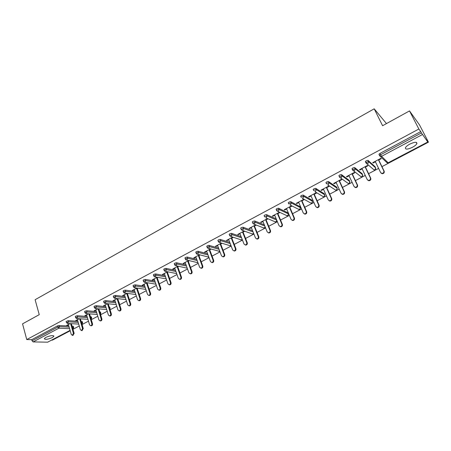 <?xml version="1.0" encoding="UTF-8"?>
<svg xmlns="http://www.w3.org/2000/svg" width="451" height="451" viewBox="0 0 451 451"><rect width="100%" height="100%" fill="white"/><g stroke="black" fill="none" stroke-linecap="round" stroke-linejoin="round"><path stroke-width="0.68" d="M52.333 337.573L53.878 336.333C53.156 335.121 50.473 335.476 45.827 337.393L44.299 338.616C45.044 339.828 47.716 339.479 52.333 337.573M412.445 147.297C414.79 146.017 416.273 144.788 416.893 143.615C417.04 141.71 414.683 141.873 409.812 144.111C407.478 145.391 406.007 146.614 405.41 147.765C405.274 149.67 407.619 149.512 412.445 147.297M386.473 123.591L374.195 108.821L35.11 299.712L39.248 314.663L22.55 323.852L26.75 339.558L418.861 129.025L409.514 110.912L419.56 124.978L428.45 142.161L426.742 139.821L427.807 141.986L388.159 162.788L427.807 141.986M51.679 340.122L52.412 340.139L70.198 330.769M72.977 329.309L79.275 325.994M82.071 324.523L88.469 321.151M91.282 319.674L97.788 316.247M100.618 314.759L107.231 311.275M110.078 309.775L116.798 306.24M119.662 304.729L126.494 301.133M129.375 299.616L136.32 295.963M139.224 294.435L146.282 290.715M149.202 289.181L156.379 285.398M159.321 283.854L166.616 280.009M169.576 278.453L177.001 274.546M179.977 272.973L187.526 268.999M190.525 267.426L198.203 263.378M201.219 261.794L209.033 257.679M212.066 256.083L220.015 251.9M223.07 250.288L231.154 246.032M234.232 244.414L242.458 240.079M245.558 238.449L253.93 234.041M257.053 232.4L265.566 227.913M268.711 226.261L277.382 221.695M280.545 220.032L289.367 215.386M292.558 213.706L301.539 208.976M304.752 207.285L313.896 202.471M317.126 200.768L326.439 195.869M329.698 194.155L339.18 189.161M342.456 187.436L352.113 182.351M355.416 180.609L365.254 175.433M368.585 173.68L378.603 168.403M381.958 166.639L428.45 142.161M379.184 154.676L378.975 154.248L379.945 153.425L380.588 154.738L421.426 132.932L427.751 141.93M379.945 153.425L420.744 131.607L418.861 129.025M421.426 132.932L420.744 131.607M70.097 330.42L47.643 342.179L33.126 341.909L32.044 340.821L31.733 339.671L26.75 339.558M374.195 108.821L382.595 125.728L409.514 110.912M372.881 162.591L373.084 163.014L372.718 162.681L380.875 158.34L381.236 158.684L378.739 160.009M373.084 163.014L375.401 161.785M31.733 339.671L57.424 325.932L59.058 325.509L68.817 326.005M72.059 326.169L73.395 326.4L73.688 327.403M81.157 321.45L82.307 321.693L82.606 322.69M66.15 321.535L68.135 320.655L77.876 321.253M90.38 316.681L91.333 316.918L91.638 317.916M75.334 316.636L75.689 316.162L77.335 315.739L87.054 316.439M99.722 311.85L100.477 312.081L100.787 313.084M84.641 311.664L85.008 311.179L86.654 310.756L96.356 311.568M109.193 306.956L109.745 307.187L110.055 308.185M94.073 306.629L94.451 306.128L96.097 305.71L105.782 306.635M118.793 302.012L119.447 303.224M103.634 301.533L104.018 301.009L105.669 300.591L115.338 301.64M128.529 297.012L128.963 298.196M113.319 296.358L113.72 295.822L115.371 295.405L125.023 296.578M123.14 291.12L123.551 290.562L125.203 290.151L134.838 291.459M133.096 285.804L133.519 285.235L135.176 284.818L144.794 286.267M143.192 280.421L143.621 279.829L145.284 279.417L154.885 281.018M153.425 274.958L153.87 274.349L155.533 273.937L165.122 275.696M163.803 269.422L164.26 268.79L165.929 268.384L175.507 270.312M174.328 263.807L174.802 263.153L176.465 262.747L186.037 264.855M185 258.102L185.491 257.436L187.159 257.036L196.721 259.336M195.835 252.334L196.332 251.635L198.006 251.235L207.561 253.75M206.817 246.471L207.33 245.75L209.005 245.355L218.572 248.095M217.963 240.524L218.493 239.785L220.167 239.391L229.739 242.373M229.271 234.492L229.818 233.725L231.493 233.336L241.082 236.583M240.744 228.375L241.308 227.58L242.988 227.191L252.605 230.737M252.391 222.163L252.972 221.34L254.652 220.956L264.309 224.829M264.213 215.854L264.81 215.009L266.49 214.625L276.198 218.859M276.209 209.456L276.829 208.582L278.509 208.204L288.026 212.878M288.392 202.961L289.029 202.054L290.715 201.682L299.909 206.581M300.761 196.371L301.42 195.43L303.1 195.058L311.968 200.188M313.321 189.679L313.997 188.698L315.683 188.332L324.213 193.699M326.079 182.88L325.938 182.57L326.778 181.866L328.463 181.505L336.638 187.114M339.039 175.986L338.887 175.653L339.755 174.926L341.441 174.565L349.254 180.428M352.203 168.984L352.039 168.629L352.941 167.873L354.627 167.518L362.063 173.635M365.581 161.881L365.4 161.497L366.336 160.708L368.022 160.359L375.069 166.74M365.44 167.079L367.898 165.771L367.52 165.444L359.486 169.717L359.875 170.033L362.13 168.837M352.344 174.035L354.762 172.75L354.368 172.434L346.458 176.64L346.87 176.944L349.057 175.783M339.456 180.885L341.835 179.622L341.418 179.323L333.633 183.461L334.061 183.754L336.192 182.621M326.761 187.633L329.106 186.387L328.672 186.1L320.999 190.175L321.445 190.452L323.519 189.352M314.257 194.274L316.568 193.045L316.112 192.774L308.563 196.788L309.025 197.053L311.043 195.982M301.945 200.819L304.216 199.607L303.748 199.348L296.307 203.305L296.786 203.559L298.748 202.516M291.566 205.825L284.237 209.721L284.733 209.963L286.644 208.948M289.813 207.263L292.056 206.073M279.502 212.241L272.348 216.046L272.861 216.271L274.715 215.285M277.861 213.611L280.003 212.472M267.55 218.594L260.627 222.275L261.157 222.49L262.961 221.531M266.09 219.868L268.069 218.82M255.773 224.857L249.082 228.415L249.629 228.618L251.382 227.687M254.488 226.036L256.309 225.066M244.171 231.025L237.705 234.464L238.263 234.655L239.966 233.748M243.05 232.113L244.718 231.222M232.733 237.108L226.487 240.428L227.062 240.608L228.719 239.729M231.78 238.1L233.302 237.294M221.464 243.1L215.431 246.302L216.023 246.471L217.63 245.62M220.674 244.002L222.044 243.275M210.358 249.003L204.534 252.098L205.137 252.256L206.699 251.427M209.721 249.82L210.95 249.172M199.404 254.826L193.789 257.814L194.404 257.961L195.92 257.155M198.925 255.559L200.013 254.984M188.608 260.565L183.196 263.446L183.822 263.587L185.299 262.798M188.281 261.214L189.228 260.712M177.965 266.225L172.75 268.999L173.387 269.129L174.819 268.368M177.784 266.795L178.596 266.361M167.468 271.806L162.445 274.479L163.093 274.597L164.485 273.858M167.428 272.297L168.11 271.93M157.117 277.309L152.28 279.879L152.94 279.992L154.293 279.276M157.219 277.72L157.771 277.427M146.908 282.738L142.257 285.212L142.928 285.314L144.241 284.615M147.144 283.07L147.573 282.845M136.839 288.093L132.369 290.472L134.325 289.886M137.211 288.352L137.516 288.189M126.911 293.37L122.61 295.659L124.538 295.084M117.113 298.579L112.981 300.778L114.887 300.214M107.445 303.72L103.482 305.829L105.359 305.276M97.906 308.794L94.112 310.812L95.962 310.271M88.497 313.795L84.856 315.728L86.682 315.198M79.207 318.733L75.729 320.588L77.527 320.063M70.04 323.609L66.714 325.38L68.49 324.867M359.875 170.033L359.678 169.615M346.87 176.944L346.672 176.527M334.061 183.754L333.87 183.337M321.445 190.452L321.259 190.04M309.025 197.053L308.845 196.642M296.786 203.559L296.611 203.142M284.733 209.963L284.564 209.552M272.861 216.271L272.692 215.86M261.157 222.49L260.994 222.084M249.629 228.618L249.465 228.212M238.263 234.655L238.105 234.249M227.062 240.608L226.909 240.203M216.023 246.471L215.871 246.071M205.137 252.256L204.985 251.861M194.404 257.961L194.257 257.566M183.822 263.587L183.681 263.187M173.387 269.129L173.246 268.734M163.093 274.597L162.958 274.208M152.94 279.992L152.81 279.603M142.928 285.314L142.798 284.925M133.045 290.562L132.921 290.173M123.303 295.743L123.179 295.354M113.686 300.851L113.562 300.467M104.192 305.896L104.074 305.513M94.828 310.874L94.71 310.491M85.589 315.785L85.47 315.401M76.461 320.633L76.349 320.255M67.458 325.419L67.346 325.041M375.198 161.362L380.605 172.541L381.879 173.415C383.502 173.235 384.145 172.383 383.812 170.861L378.378 159.671M383.812 170.861L384.162 171.188C384.494 172.705 383.852 173.556 382.234 173.736L381.151 173.167M384.162 171.188L378.53 159.586M361.928 168.415L367.21 179.554L368.495 180.434C370.068 180.237 370.694 179.391 370.367 177.903L365.056 166.752M370.367 177.903L370.739 178.207C371.066 179.701 370.446 180.541 368.873 180.733L367.836 180.225M370.739 178.207L365.237 166.656M348.865 175.36L354.024 186.455L355.32 187.334C356.848 187.131 357.451 186.291 357.13 184.825L351.943 173.725M357.13 184.825L357.525 185.119C357.846 186.584 357.243 187.419 355.715 187.622L354.717 187.171M357.525 185.119L352.146 173.618M336.001 182.204L341.046 193.248L342.343 194.133C343.831 193.919 344.417 193.09 344.107 191.647L339.034 180.586M344.107 191.647L344.519 191.923C344.829 193.366 344.243 194.189 342.76 194.409L341.807 194.003M344.519 191.923L339.265 180.468M323.333 188.935L328.266 199.94L329.563 200.825C331.011 200.599 331.586 199.776 331.276 198.361L326.321 187.345M331.276 198.361L331.71 198.626C332.015 200.041 331.446 200.864 330.002 201.084L329.089 200.723M331.71 198.626L326.569 187.216M310.857 195.571L315.677 206.524L316.98 207.415C318.389 207.184 318.947 206.366 318.643 204.974L313.8 194.003M318.643 204.974L319.094 205.222C319.398 206.62 318.84 207.432 317.436 207.663L316.563 207.336M319.094 205.222L314.076 193.862M298.573 202.104L303.281 213.013L304.583 213.904C305.958 213.667 306.5 212.861 306.206 211.485L301.471 200.56M306.206 211.485L306.674 211.722C306.968 213.097 306.426 213.898 305.056 214.14L304.222 213.847M306.674 211.722L301.764 200.402M286.47 208.537L291.075 219.406L292.378 220.297C293.714 220.049 294.238 219.254 293.951 217.895L289.322 207.02M293.951 217.895L294.441 218.126C294.723 219.479 294.199 220.274 292.862 220.516L292.062 220.257M294.441 218.126L289.638 206.851M274.541 214.879L279.045 225.697L280.347 226.594C281.649 226.34 282.163 225.551 281.881 224.215L277.354 213.385M281.881 224.215L282.382 224.429C282.664 225.765 282.151 226.554 280.849 226.802L280.082 226.565M282.382 224.429L277.692 213.205M262.792 221.125L267.195 231.904L268.492 232.795C269.766 232.541 270.262 231.758 269.991 230.438L265.566 219.648M269.991 230.438L270.51 230.641C270.78 231.955 270.284 232.739 269.01 232.992L268.272 232.778M270.51 230.641L265.921 219.462M251.218 227.281L255.52 238.015L256.811 238.906C258.057 238.647 258.541 237.869 258.276 236.572L253.947 225.827M258.276 236.572L258.812 236.764C259.077 238.06 258.586 238.838 257.346 239.092L256.636 238.895M258.812 236.764L254.319 225.63M239.808 233.347L244.019 244.036L245.305 244.927C246.517 244.667 246.99 243.895 246.731 242.615L242.497 231.915M246.731 242.615L247.278 242.796C247.537 244.076 247.063 244.842 245.851 245.102L245.169 244.921M247.278 242.796L242.892 231.707M228.561 239.323L232.677 249.972L233.956 250.863C235.14 250.598 235.608 249.837 235.354 248.569L231.216 237.914M235.354 248.569L235.918 248.738C236.172 250.001 235.704 250.767 234.52 251.027L233.86 250.863M235.918 248.738L231.622 237.694M217.478 245.22L221.503 255.818L222.777 256.715C223.933 256.45 224.384 255.689 224.141 254.437L220.094 243.828M224.141 254.437L224.716 254.595C224.964 255.847 224.508 256.602 223.352 256.867L222.709 256.715M224.716 254.595L220.522 243.602M206.552 251.027L210.487 261.586L211.75 262.476C212.883 262.211 213.329 261.462 213.086 260.227L209.129 249.657M213.086 260.227L213.678 260.374C213.921 261.608 213.475 262.358 212.342 262.623L211.722 262.482M213.678 260.374L209.574 249.42M195.779 256.754L199.63 267.268L200.881 268.165C201.986 267.894 202.426 267.15 202.189 265.927L198.316 255.407M202.189 265.927L202.792 266.067C203.029 267.285 202.595 268.029 201.49 268.294L200.881 268.165L201.49 268.294M202.792 266.067L198.778 255.159M185.152 262.403L188.918 272.872L190.164 273.768C191.247 273.498 191.675 272.759 191.444 271.553L187.661 261.073M191.444 271.553L192.064 271.682C192.295 272.883 191.867 273.622 190.784 273.892L190.215 273.78M192.064 271.682L188.135 260.819M174.678 267.973L178.365 278.402L179.599 279.293C180.659 279.022 181.076 278.29 180.851 277.094L177.153 266.659M180.851 277.094L181.482 277.213C181.708 278.408 181.291 279.141 180.231 279.406L179.701 279.31M181.482 277.213L177.643 266.4M164.35 273.464L167.952 283.848L169.181 284.744C170.219 284.474 170.625 283.747 170.405 282.563L166.785 272.173M170.405 282.563L171.047 282.676C171.267 283.854 170.856 284.575 169.824 284.846L169.328 284.767M171.047 282.676L167.293 271.902M154.157 278.881L157.681 289.226L158.904 290.117C159.919 289.846 160.319 289.125 160.105 287.958L156.565 277.607M160.105 287.958L160.759 288.054C160.973 289.221 160.573 289.942 159.558 290.213L159.09 290.145M160.759 288.054L157.083 277.326M144.111 284.226L147.556 294.526L148.762 295.416C149.76 295.146 150.155 294.43 149.946 293.274L146.479 282.969M149.946 293.274L150.611 293.364C150.814 294.52 150.425 295.23 149.428 295.501L148.993 295.444M150.611 293.364L147.043 282.76M134.195 289.497L137.566 299.757L138.761 300.642C139.737 300.372 140.126 299.667 139.923 298.523L136.535 288.257M139.923 298.523L140.599 298.601C140.802 299.746 140.413 300.451 139.438 300.721L139.032 300.676M140.599 298.601L137.138 288.133M124.414 294.7L127.712 304.91L128.896 305.801C129.854 305.53 130.232 304.831 130.04 303.698L126.72 293.471M130.04 303.698L130.722 303.771C130.92 304.899 130.542 305.603 129.584 305.874L129.206 305.834M130.722 303.771L127.368 293.432M114.763 299.83L117.987 310L119.165 310.891C120.101 310.621 120.473 309.922 120.282 308.8L117.04 298.618M120.282 308.8L120.981 308.867C121.172 309.989 120.8 310.683 119.865 310.953L119.504 310.919M120.981 308.867L117.722 298.652M105.241 304.893L108.398 315.023L109.559 315.909C110.478 315.644 110.845 314.95 110.658 313.84L107.496 303.726M110.658 313.84L111.363 313.896C111.555 315.007 111.188 315.694 110.269 315.965L109.931 315.937M111.363 313.896L108.201 303.799M95.843 309.888L98.932 319.979L100.083 320.864C100.985 320.593 101.345 319.911 101.165 318.806L98.093 308.805M101.165 318.806L101.881 318.857C102.061 319.956 101.701 320.644 100.799 320.909L100.483 320.892M101.881 318.857L98.808 308.873M86.569 314.821L89.591 324.867L90.73 325.752C91.615 325.487 91.97 324.805 91.795 323.711L88.808 313.817M91.795 323.711L92.517 323.756C92.692 324.844 92.342 325.526 91.457 325.791L91.158 325.774M92.517 323.756L89.529 313.873M77.414 319.686L80.368 329.692L81.501 330.577L82.544 328.553L79.641 318.761M82.544 328.553L83.277 328.587L81.958 330.6M83.277 328.587L80.374 318.812M68.377 324.489L71.269 334.456L72.385 335.341L73.417 333.334L70.593 323.638M73.417 333.334L74.156 333.362L72.87 335.358M74.156 333.362L71.337 323.677M422.367 134.578L381.546 156.322L388.159 162.788L387.274 162.952L386.648 162.349M378.975 154.248L379.612 155.55L380.588 154.738L381.546 156.322L380.633 156.497L379.629 155.798L387.274 162.952L388.238 162.834M47.643 342.179L70.08 330.357M69.601 328.706L58.833 328.215L33.126 341.909M32.044 340.821L57.756 327.093L57.424 325.932M59.058 325.509L59.391 326.665L58.833 328.215L57.756 327.093L59.391 326.665L69.15 327.138M72.391 327.296L73.727 327.527L73.163 328.802L73.468 327.353L73.141 326.22M379.584 155.696L378.998 154.49M368.022 160.359L368.642 161.661L375.632 167.902L375.023 166.639M375.677 168.02L374.939 169.756L374.093 169.92L373.394 169.305M365.4 161.497L367.058 163.747L367.931 163.572L368.642 161.661L366.962 162.01L366.049 163.042L374.093 169.92L375.018 169.796M365.992 162.924L365.428 161.746M354.627 167.518L355.236 168.815L362.604 174.779L362.006 173.517M352.614 170.044L352.073 168.883M341.441 174.565L342.038 175.856L349.773 181.544L349.192 180.293M328.463 181.505L329.044 182.79L337.139 188.214L336.57 186.962M315.683 188.332L316.252 189.612L324.697 194.781L324.139 193.535M303.1 195.058L303.658 196.332L312.436 201.247L311.895 200.013M290.715 201.682L291.256 202.95L300.36 207.623L299.825 206.389M278.509 208.204L279.039 209.467L288.454 213.904L287.935 212.675M276.739 210.718L277.743 211.429L276.711 210.707M266.49 214.625L267.009 215.888L276.711 220.082M254.652 220.956L255.159 222.213L264.805 226.047M242.988 227.191L243.484 228.443L253.09 231.955M231.493 233.336L231.977 234.582L241.561 237.801M220.167 239.391L220.64 240.631L230.207 243.579M209.005 245.355L209.467 246.59L219.028 249.296M198.006 251.235L198.457 252.464L208.012 254.95M187.159 257.036L187.599 258.26L197.16 260.531M176.465 262.747L176.899 263.965L186.466 266.051M165.929 268.384L166.351 269.597L175.924 271.496M155.533 273.937L155.945 275.149L165.534 276.88M145.284 279.417L145.69 280.623L155.285 282.191M135.176 284.818L135.571 286.019L145.188 287.445M125.203 290.151L125.592 291.346L135.221 292.626M115.371 295.405L115.749 296.595L125.395 297.745M105.669 300.591L106.041 301.775L115.704 302.796M119.16 303.162L118.912 302.023M96.097 305.71L96.458 306.889L106.143 307.791M109.554 308.106L109.881 308.14L109.52 306.99M86.654 310.756L87.004 311.934L96.711 312.718M100.071 312.994L100.601 313.033L100.252 311.889M77.335 315.739L77.679 316.906L87.398 317.589M90.724 317.82L91.44 317.87L91.096 316.732M68.135 320.655L68.473 321.817L78.215 322.392M81.496 322.589L82.398 322.64L82.059 321.507M362.66 174.915L361.916 176.612L361.11 176.775L360.326 176.149M352.039 168.629L353.697 170.884L354.525 170.715L355.236 168.815L353.55 169.17L352.682 170.179L361.11 176.775L362.006 176.651L362.711 175.512M349.835 181.702L349.097 183.365L348.33 183.529L349.192 183.399M338.887 175.653L339.479 176.95L340.544 177.908L341.334 177.739L342.038 175.856L340.353 176.217L339.524 177.198L348.33 183.529M337.207 188.388L336.469 190.023L335.736 190.175L334.755 189.533M336.57 190.051L335.736 190.175L327.595 184.82L328.351 184.656L329.044 182.79L327.358 183.151L326.518 183.856L325.938 182.57M324.765 194.967L324.032 196.574L323.328 196.726L322.392 196.162M324.134 196.597L323.328 196.726L314.849 191.63L315.565 191.466L316.252 189.612L314.567 189.984L313.755 190.66L313.191 189.381M312.504 201.456L311.776 203.029L311.105 203.181L310.215 202.691M311.889 203.051L311.105 203.181L302.288 198.327L302.976 198.169L303.658 196.332L301.973 196.704L301.189 197.363L300.637 196.084M300.428 207.843L299.706 209.388L298.218 209.112M300.439 207.905L299.836 209.399L299.064 209.535L289.925 204.929L290.585 204.771L291.256 202.95L289.57 203.328L288.815 203.959L288.274 202.691M276.097 209.191L276.626 210.459L277.359 209.845L279.039 209.467L278.374 211.277L277.743 211.429L287.197 215.803L287.93 215.668L288.454 213.904L287.811 215.657L286.396 215.431M264.106 215.601L264.624 216.858L267.009 215.888L266.349 217.681L265.746 217.827L275.499 221.971L276.085 221.83L276.79 220.274M276.215 221.841L274.744 221.655M252.289 221.909L252.797 223.166L255.159 222.213L254.505 223.989L253.924 224.136L263.97 228.054L265.216 227.05M252.91 223.437L253.924 224.136L252.898 223.414M264.664 227.924L263.26 227.778M240.648 228.127L241.144 229.379L243.484 228.443L242.835 230.207L242.277 230.348L252.605 234.052L253.676 233.404M241.308 229.739L242.277 230.348L241.24 229.621M253.282 233.922L251.94 233.815M229.181 234.255L229.66 235.501L231.977 234.582L231.335 236.33L230.805 236.471L241.403 239.96L242.26 239.571M229.875 235.935L230.805 236.471L229.756 235.738M242.3 239.673L240.778 239.757M217.878 240.298L218.346 241.533L220.64 240.631L220.003 242.367L219.496 242.503L230.36 245.789L230.98 245.581M218.617 242.04L219.496 242.503L218.436 241.764M231.002 245.66L229.773 245.609M206.733 246.246L207.195 247.481L208.345 248.45L208.836 248.315L209.467 246.59L207.793 246.99L207.28 247.706M219.846 251.455L207.522 248.05M219.862 251.495L218.921 251.382M195.757 252.115L196.208 253.344L197.358 254.308L197.831 254.178L198.457 252.464L196.783 252.864L196.286 253.563M208.847 257.188L196.585 253.969M208.852 257.2L208.215 257.07M184.933 257.899L185.372 259.122L186.528 260.08L186.979 259.956L187.599 258.26L185.93 258.66L185.446 259.331M197.972 262.747L185.806 259.793M197.983 262.775L197.656 262.674M174.261 263.598L174.689 264.822L175.851 265.774L176.285 265.656L176.899 263.965L175.23 264.371L174.762 265.025M187.238 268.198L175.174 265.532M163.736 269.224L164.158 270.437L165.32 271.389L165.737 271.271L166.351 269.597L164.683 270.002L164.226 270.634M176.662 273.588L164.694 271.186M153.363 274.766L153.774 275.978L154.935 276.925L155.341 276.813L155.945 275.149L154.281 275.555L153.842 276.164M166.239 278.915L154.355 276.751M143.13 280.234L143.531 281.435L144.698 282.382L145.087 282.27L145.69 280.623L144.027 281.035L143.598 281.621M155.967 284.181L144.157 282.241M133.039 285.624L133.434 286.825L134.601 287.766L135.571 286.019L133.913 286.43L133.496 287.005M145.836 289.384L134.099 287.648M123.084 290.946L123.473 292.141L124.639 293.077L125.592 291.346L123.935 291.758L123.529 292.31M135.847 294.526L124.172 292.975M129.048 298.613L128.907 298.167M113.269 296.194L113.646 297.378L114.813 298.314L115.749 296.595L114.097 297.012L113.697 297.547M125.998 299.605L114.379 298.229M119.453 304.087L119.34 303.72M103.583 301.369L103.95 302.553L105.117 303.484L106.041 301.775L104.39 302.193L104.001 302.717M116.285 304.622L104.717 303.41M109.926 309.296L110.1 308.332L109.847 309.053M94.028 306.477L94.389 307.655L95.556 308.58L96.458 306.889L94.811 307.306L94.434 307.813M106.701 309.578L95.184 308.523M100.494 314.358L100.832 313.225L100.601 313.033L100.443 314.195M84.596 311.517L84.951 312.69L86.118 313.608L87.004 311.934L85.363 312.351L84.997 312.842M97.247 314.477L85.775 313.563M91.175 319.314L91.677 318.056L91.44 317.87L91.141 319.207M75.294 316.489L75.638 317.656L76.805 318.575L77.679 316.906L76.039 317.329L75.683 317.803M87.917 319.314L76.484 318.536M81.964 324.162L82.646 322.82L82.398 322.64L81.947 324.1M66.111 321.394L66.449 322.561L67.616 323.474L68.473 321.817L66.489 322.702M78.716 324.089L67.317 323.44M53.731 335.809L53.878 336.333M416.234 142.33L416.893 143.615M375.029 169.79L375.728 168.719M349.204 183.394L349.886 182.193M336.581 190.04L337.252 188.772M324.151 196.591L324.805 195.249M311.9 203.04L312.537 201.625M276.232 221.83L276.824 220.364M264.686 227.913L265.267 227.18M253.304 233.911L253.721 233.528M382.234 173.736L381.879 173.415M368.873 180.733L368.495 180.434M355.715 187.622L355.32 187.334M342.76 194.409L342.343 194.133M330.002 201.084L329.563 200.825M317.436 207.663L316.98 207.415M305.056 214.14L304.583 213.904M292.862 220.516L292.378 220.297M280.849 226.802L280.347 226.594M269.01 232.992L268.492 232.795M257.346 239.092L256.811 238.906M245.851 245.102L245.305 244.927M234.52 251.027L233.956 250.863M223.352 256.867L222.777 256.715M212.342 262.623L211.75 262.476M190.784 273.892L190.164 273.768M180.231 279.406L179.599 279.293M169.824 284.846L169.181 284.744M159.558 290.213L158.904 290.117M149.428 295.501L148.762 295.416M139.438 300.721L138.761 300.642M129.584 305.874L128.896 305.801M119.865 310.953L119.165 310.891M110.269 315.965L109.559 315.909M100.799 320.909L100.083 320.864M91.457 325.791L90.73 325.752M82.234 330.611L81.501 330.577M73.13 335.364L72.385 335.341"/></g></svg>

